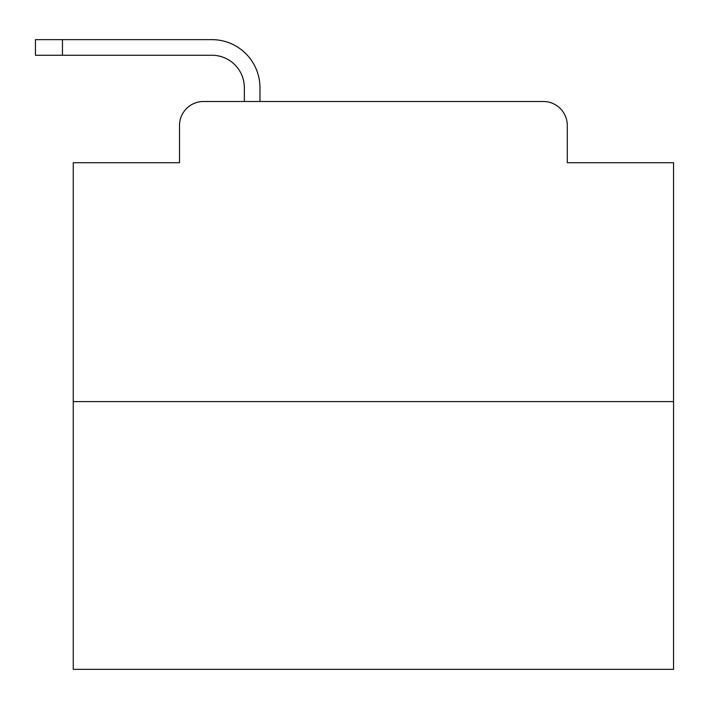 <?xml version="1.0" encoding="UTF-8"?>
<svg xmlns="http://www.w3.org/2000/svg" width="709" height="709" viewBox="0 0 709 709"><rect width="100%" height="100%" fill="white"/><g stroke="black" fill="none" stroke-linecap="round" stroke-linejoin="round"><path stroke-width="1.06" d="M179.519 125.493L179.519 162.707L179.519 125.493A24.009 24.009 0 0 1 203.527 101.484L244.348 101.484L244.348 87.677A32.419 32.419 0 0 0 211.929 55.258L35.45 55.258L35.45 39.651L211.929 39.651A48.026 48.026 0 0 1 259.955 87.677L259.955 101.484L279.763 101.484M673.55 401.622L73.266 401.622L73.266 669.349L673.55 669.349L673.55 162.707L567.297 162.707L567.297 125.493A24.009 24.009 0 0 0 543.289 101.484L203.527 101.484M73.266 401.622L73.266 162.707L179.519 162.707M467.054 101.484L543.289 101.484M567.297 162.707L567.297 125.493M244.348 87.677A32.419 32.419 0 0 0 211.929 55.258A32.419 32.419 0 0 1 244.348 87.677A32.419 32.419 0 0 0 211.929 55.258A32.419 32.419 0 0 1 244.348 87.677A32.419 32.419 0 0 0 211.929 55.258A32.419 32.419 0 0 1 244.348 87.677A32.419 32.419 0 0 0 211.929 55.258A32.419 32.419 0 0 1 244.348 87.677A32.419 32.419 0 0 0 211.929 55.258A32.419 32.419 0 0 1 244.348 87.677A32.419 32.419 0 0 0 211.929 55.258A32.419 32.419 0 0 1 244.348 87.677A32.419 32.419 0 0 0 211.929 55.258A32.419 32.419 0 0 1 244.348 87.677A32.419 32.419 0 0 0 211.929 55.258A32.419 32.419 0 0 1 244.348 87.677A32.419 32.419 0 0 0 211.929 55.258A32.419 32.419 0 0 1 244.348 87.677A32.419 32.419 0 0 0 211.929 55.258A32.419 32.419 0 0 1 244.348 87.677A32.419 32.419 0 0 0 211.929 55.258A32.419 32.419 0 0 1 244.348 87.677A32.419 32.419 0 0 0 211.929 55.258A32.419 32.419 0 0 1 244.348 87.677A32.419 32.419 0 0 0 211.929 55.258A32.419 32.419 0 0 1 244.348 87.677A32.419 32.419 0 0 0 211.929 55.258A32.419 32.419 0 0 1 244.348 87.677A32.419 32.419 0 0 0 211.929 55.258A32.419 32.419 0 0 1 244.348 87.677A32.419 32.419 0 0 0 211.929 55.258A32.419 32.419 0 0 1 244.348 87.677A32.419 32.419 0 0 0 211.929 55.258A32.419 32.419 0 0 1 244.348 87.677A32.419 32.419 0 0 0 211.929 55.258A32.419 32.419 0 0 1 244.348 87.677A32.419 32.419 0 0 0 211.929 55.258M62.463 55.258L62.463 39.651L211.929 39.651"/></g></svg>
